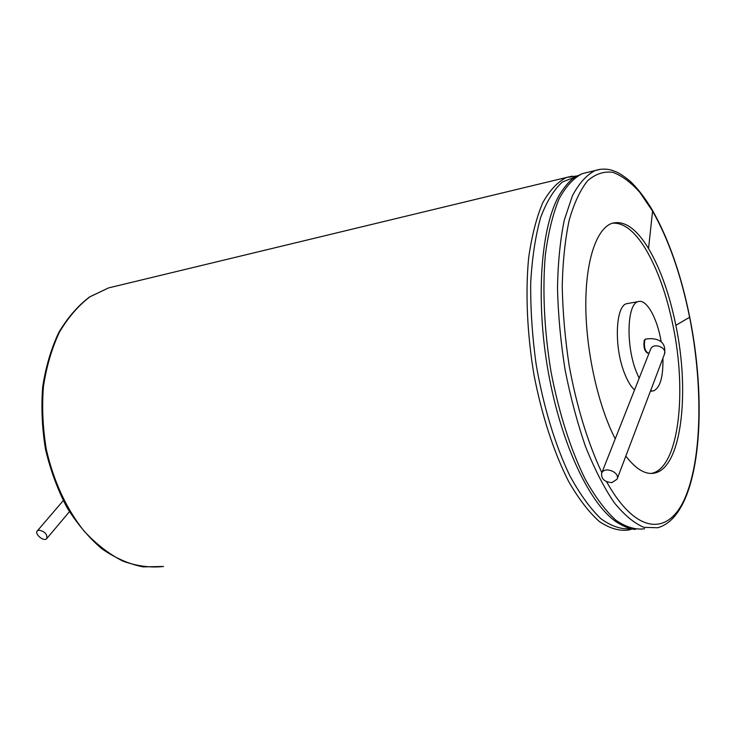 <?xml version="1.0" encoding="UTF-8"?>
<svg xmlns="http://www.w3.org/2000/svg" width="736" height="736" viewBox="0 0 736 736"><rect width="100%" height="100%" fill="white"/><g stroke="black" fill="none" stroke-linecap="round" stroke-linejoin="round"><path stroke-width="1.1" d="M611.901 482.604C604.587 482.034 601.174 478.934 601.634 473.303C604.072 465.952 620.209 472.08 617.081 479.182L611.901 482.604M645.426 339.167L644.23 340.317C643.347 346.95 644.469 351.228 647.597 353.16L647.846 353.124M639.152 378.286L636.235 371.57C625.692 345.175 627.09 303.664 638.13 301.65C646.42 298.512 657.349 318.164 661.204 341.9M662.915 358.23C663.292 376.823 660.201 387.697 653.642 390.853L650.532 390.899M634.542 389.951C630.899 386.658 627.56 381.101 624.524 373.308C613.898 347.061 615.443 305.753 626.667 303.692L628.204 303.425M612.444 223.174C623.64 222.484 634.726 231.132 645.693 249.108C657.598 269.321 666.724 294.878 673.044 325.8C687.074 392.463 678.822 466.385 652.538 473.156L651.332 473.441M625.83 456.09C636.419 469.798 646.328 475.382 655.546 472.843C681.711 466.072 689.871 392.076 675.85 325.33C669.53 294.382 660.431 268.778 648.545 248.538C636.336 228.482 624.165 220.064 612.039 223.302C596.537 228.482 585.46 260.654 585.81 306.434C586.15 352.167 598.304 406.143 615.241 438.849M38.944 530.141C44.795 531.41 47.408 534.216 46.782 538.559C44.16 542.11 34.206 534.097 37.297 530.923L38.944 530.141M601.634 473.303L650.606 349.26C653.007 342.148 667.442 347.3 664.433 354.209L617.081 479.182M649.143 352.958L648.103 353.087C644.975 351.155 643.853 346.868 644.727 340.234L645.674 339.121C653.292 337.695 667.239 338.937 664.433 354.209M675.85 325.33L689.614 317.28C681.122 275.172 668.766 239.78 652.565 211.103L639.768 192.326C630.844 182.316 621.865 175.646 612.812 172.325C603.879 171.138 595.488 173.954 587.632 180.752C580.281 189.934 574.144 203.035 569.213 220.073C565.156 239.182 562.828 261.105 562.23 285.844C562.709 311.687 565.018 338.256 569.149 365.544C576.555 406.097 588.064 443.504 601.873 472.705M606.556 481.675C636.916 536.176 669.889 535.78 685.97 495.696C702.208 455.464 702.806 383.714 689.614 317.28M648.545 248.538L652.565 211.103M600.622 169.28L595.231 170.531C586.684 174.8 579.066 183.246 572.369 195.859L564.254 220.248C560.206 240.065 557.952 262.706 557.492 288.172C558.146 314.741 560.676 341.946 565.082 369.794C570.501 397.265 577.346 422.933 585.608 446.78C594.476 468.933 603.962 487.48 614.054 502.421C624.229 514.979 634.202 523.287 643.954 527.353L657.634 527.749C699.559 516.433 708.694 410.992 689.733 317.17C681.205 274.859 668.776 239.228 652.436 210.266C645.444 198.481 638.121 188.894 630.448 181.507C624.965 176.916 620.365 173.76 616.658 172.04L611.91 170.264C606.298 168.636 600.732 168.719 595.231 170.531L582.351 173.632C573.638 177.937 565.855 186.401 559.01 199.005C552.892 213.955 548.357 232.438 545.404 254.444C542.276 289.496 544.198 330.639 551.062 372.02C558.909 413.052 570.989 450.57 585.405 479.513C595.314 497.085 605.424 510.609 615.728 520.094C625.894 527.123 635.518 530.012 644.598 528.77M587.42 172.417L582.351 173.632L575.938 176.668C571.136 179.078 565.763 184.929 559.838 194.221L559.838 194.221C540.942 225.639 535.182 298.926 548.329 372.306C561.412 445.722 590.898 506.359 617.826 522.864C625.048 527.16 630.918 529.34 635.435 529.386M576.04 176.603L562.396 182.004C553.923 189.63 546.655 201.517 540.592 217.654C535.449 236.081 532.146 257.71 530.702 282.541C530.444 308.688 532.238 335.828 536.084 363.961C543.223 405.932 555.1 444.986 569.71 475.484C579.812 494.058 590.208 508.466 600.889 518.696C611.469 526.35 621.497 529.672 630.991 528.669M572.222 176.125L566.619 177.431C557.722 181.764 549.755 190.219 542.726 202.786C536.434 217.672 531.732 236.054 528.641 257.931C525.32 292.753 527.114 333.601 533.95 374.652C541.77 415.352 553.932 452.557 568.514 481.252C578.542 498.668 588.791 512.072 599.26 521.465C609.61 528.42 619.418 531.272 628.682 530.021L632.307 528.945M115.883 286.148L108.523 287.923L89.902 296.829C78.237 305.744 68.062 317.566 59.368 332.304C51.778 348.514 46.469 366.629 43.424 386.648C41.832 407.33 42.808 428.288 46.331 449.512C53.719 481.491 66.277 508.659 84.005 530.996C96.214 544.152 109.167 554.19 122.884 561.117C136.703 566.131 150.254 567.916 163.521 566.472L143.161 566.886C129.186 564.162 115.478 558.173 102.037 548.936C89.038 537.878 77.363 524.078 66.985 507.536C57.656 489.698 50.508 470.378 45.558 449.576C42.044 428.407 41.087 407.505 42.697 386.86C45.761 366.887 51.115 348.781 58.751 332.562C67.51 317.786 77.795 305.909 89.608 296.921L108.523 287.923L566.619 177.431L577.254 175.895M645.178 339.204L645.674 339.121M638.13 301.65L626.667 303.692M651.921 391.092L650.376 391.304M652.538 473.156L655.546 472.843M63.241 500.636L37.297 530.923M69.432 511.676L46.782 538.559"/></g></svg>
